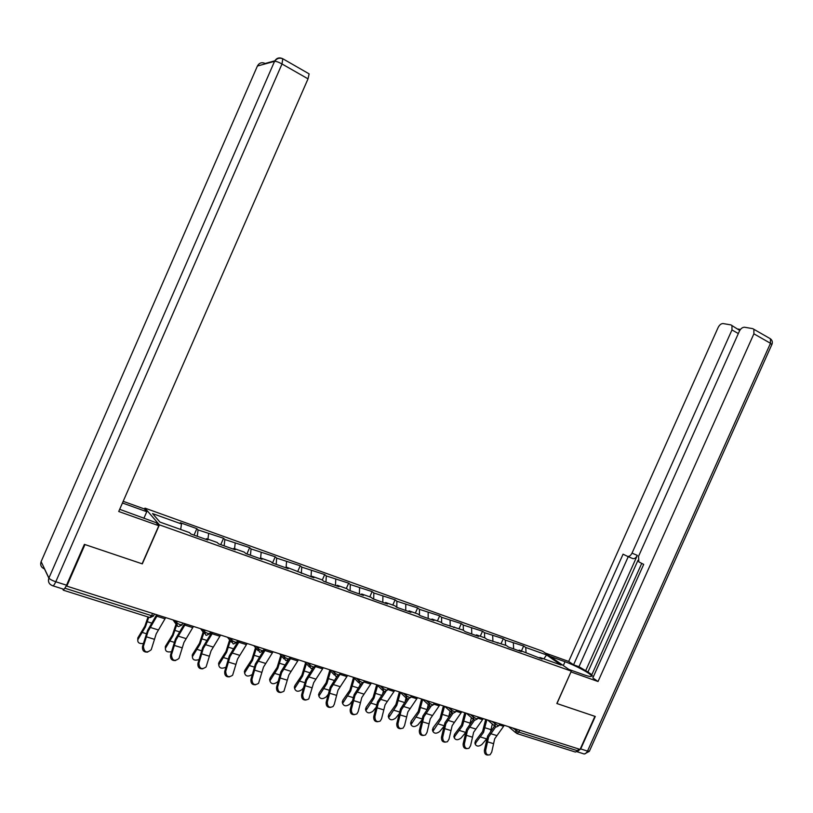 <?xml version="1.0" encoding="UTF-8"?>
<svg xmlns="http://www.w3.org/2000/svg" width="813" height="813" viewBox="0 0 813 813"><rect width="100%" height="100%" fill="white"/><g stroke="black" fill="none" stroke-linecap="round" stroke-linejoin="round"><path stroke-width="1.22" d="M144.531 509.111L144.958 508.125L542.667 651.243L571.326 671.142L159.409 524.852L144.958 508.125M180.689 529.476L181.482 523.968L152.539 513.582L159.958 522.088L189.531 532.627L190.77 533.958L207.782 540.015L206.492 538.673L205.831 539.324M181.482 523.968L180.313 522.708L196.868 528.653L194.022 535.117M197.244 536.265L198.087 529.924L196.868 528.653M198.087 529.924L223.565 538.247L220.75 544.639M224.134 545.838L224.866 539.537L223.565 538.247M224.866 539.537L249.682 547.616L246.898 553.948M250.434 555.198L251.065 548.927L249.682 547.616M251.065 548.927L275.231 556.793L272.477 563.053M276.156 564.364L276.684 558.125L275.231 556.793M276.684 558.125L300.241 565.777L297.639 571.651M301.328 573.317L301.765 567.118L300.241 565.777M301.765 567.118L324.712 574.557L322.283 580.045M325.962 582.088L326.298 575.919L324.712 574.557M326.298 575.919L348.665 583.165L346.308 588.5M350.078 590.675L350.322 584.537L348.665 583.165M350.322 584.537L372.13 591.59L369.793 596.864M373.685 599.079L373.848 592.982L372.13 591.59M373.848 592.982L395.118 599.842L392.801 605.065M396.805 607.311L396.886 601.244L395.118 599.842M396.886 601.244L417.628 607.931L415.331 613.093M419.457 615.136L419.457 609.344L417.628 607.931M419.457 609.344L439.691 615.848L437.414 620.959M441.642 622.788L441.571 617.27L439.691 615.848M441.571 617.27L461.306 623.612L459.06 628.673M463.369 630.299L463.247 625.045L461.306 623.612M463.247 625.045L482.505 631.223L480.27 636.233M484.67 637.809L484.487 632.666L482.505 631.223M484.487 632.666L503.288 638.683L501.072 643.652M505.564 645.248L505.31 640.136L503.288 638.683M505.31 640.136L523.663 646L521.468 650.918M526.041 652.544L525.737 647.463L523.663 646M525.737 647.463L546.59 654.943L561.092 665.034L539.934 657.493L539.161 657.981M206.492 538.673L217.254 542.515L218.575 543.867L235.201 549.781L233.829 548.419L244.347 552.169L245.76 553.541L262.01 559.324L260.556 557.942L270.841 561.61L272.325 562.992L288.219 568.653L286.684 567.25L313.848 577.779L312.243 576.356L322.08 579.862L323.716 581.285L338.919 586.701L337.243 585.269L346.866 588.693L348.574 590.136L363.441 595.431L361.704 593.988L371.124 597.342L372.893 598.795L387.445 603.978L385.636 602.514L394.864 605.797L396.693 607.27L410.941 612.341L409.081 610.868L418.106 614.079L419.996 615.563L433.949 620.532L432.028 619.039L440.87 622.199L442.811 623.683L463.156 630.136L465.158 631.64L478.542 636.406L476.509 634.892L484.995 637.92L487.048 639.435L506.397 645.542L508.501 647.067L521.346 651.64L519.222 650.115L542.108 659.038L539.934 657.493M207.935 539.192L208.626 533.704M234.581 548.684L235.181 543.236M233.829 548.419L233.158 549.049M260.638 557.972L261.146 552.545M260.556 557.942L259.875 558.561M286.074 567.789L286.552 561.661M286.684 567.25L285.993 567.86M311.023 576.773L311.42 570.584M312.243 576.356L311.542 576.956M335.454 585.472L335.759 579.313M337.243 585.269L336.531 585.848M359.366 593.978L359.58 587.86M361.704 593.988L360.982 594.557M382.781 602.321L382.913 596.234M385.636 602.514L384.915 603.073M405.717 610.482L405.768 604.425M409.081 610.868L408.339 611.417M428.187 618.48L428.156 612.463M432.028 619.039L431.276 619.577M450.199 626.315L450.097 620.329M454.497 627.057L453.745 627.575M471.774 633.998L471.601 628.043M476.509 634.892L475.757 635.41M492.922 641.528L492.678 635.603M498.084 642.585L497.322 643.093M513.653 648.906L513.349 643.022M519.222 650.115L518.45 650.613M519.771 730.237L518.907 732.157L577.697 750.795L578.531 748.925M577.697 750.795L575.431 752.055L517.281 733.672M543.836 658.886L546.59 654.943M571.326 671.142L556.834 703.509L594.903 716.334L580.065 749.413L66.798 586.132L84.969 544.558L142.305 563.866L159.409 524.852M62.692 588.917L63.312 590.177L65.284 587.596M66.432 585.421L66.798 586.132M488.115 755.043C485.534 755.145 484.284 753.56 484.385 750.297L485.666 750.277C485.707 754.047 487.18 755.531 490.087 754.738L491.723 752.116L494.68 738.824L504.324 725.318M485.666 750.277L488.643 736.954L495.717 726.873M494.609 725.989L487.648 736.07L484.385 750.297M474.934 743.143L475.463 740.948L482.556 731.537L485.696 719.393M486.865 719.769L483.542 732.411L475.971 742.584L475.351 744.495C476.855 746.629 479.06 746.608 481.967 744.413L486.55 739.058M492.312 724.007L490.666 731.182M550.005 656.335L565.025 661.721C574.842 665.166 590.268 673.337 591.386 675.725C591.966 677.026 589.547 676.731 584.13 674.861L568.846 669.424M576.996 751.812L580.716 748.936L595.279 716.466L556.966 703.56L571 671.884M571.112 671.965L598.033 681.518L592.819 677.94L643.703 564.385L638.835 561.885L638.54 556.316L739.363 331.247C740.785 328.523 742.523 327.182 744.576 327.243L752.716 328.635L770.419 338.777L770.47 343.289L753.895 333.818L753.875 329.275M641.721 563.399L591.579 675.318L593.429 676.579M637.992 560.299L587.941 672.036L591.854 674.699M587.941 672.036L578.968 666.731L573.561 664.79L568.683 661.447L718.133 327.497C719.515 324.834 721.182 323.523 723.143 323.574L730.887 324.895L739.759 330.485M545.228 653.022L568.683 661.447M598.033 681.518L753.895 333.818M740.45 329.468L738.265 329.082L739.312 329.671M738.336 333.554L731.964 329.936L632.016 553.135C630.634 555.767 629.059 556.814 627.29 556.265L623.073 554.181L573.561 664.79M731.964 329.936L731.964 325.495M632.016 553.135L637.331 555.401L585.472 671.162M637.331 555.401C635.949 558.023 634.374 559.059 632.605 558.511L627.494 556.356M628.246 556.671L578.968 666.731M119.684 509.314L156.228 522.718L158.809 525.716L118.728 511.499L308.025 78.851L282.009 63.973L55.782 581.762L66.534 585.187L84.379 544.354L142.112 563.805L158.809 525.716M122.448 502.993L146.767 511.712L144.389 508.948L123.18 501.326M143.881 518.318L146.767 511.712M308.544 73.536L309.123 73.871L308.025 78.851M66.534 585.187C64.999 588.47 63.871 589.76 63.15 589.069L53.038 585.868M466.936 748.651C464.294 748.743 463.024 747.147 463.136 743.854L464.396 743.824C464.457 747.686 465.981 749.169 468.979 748.285L470.575 745.704L473.623 732.3L483.278 718.621M464.396 743.824L467.475 730.389L474.528 720.216M473.339 719.464L466.499 729.505L463.136 743.854M445.331 742.127C442.618 742.218 441.337 740.602 441.459 737.279L442.699 737.239C442.77 741.202 444.355 742.686 447.455 741.69L449 739.149L452.16 725.633L461.814 711.792M442.699 737.239L445.88 723.692L452.993 713.306L455.646 711.914M451.672 712.777L444.935 722.808L441.459 737.279M423.278 735.47C420.514 735.562 419.203 733.926 419.335 730.562L420.565 730.521C420.646 734.596 422.293 736.07 425.504 734.952L426.998 732.472L430.25 718.834L439.904 704.83M420.565 730.521L423.847 716.853L431.022 706.263M429.61 705.908L422.923 715.968L419.335 730.562M400.789 728.682C397.953 728.773 396.612 727.117 396.764 723.712L397.964 723.661C398.065 727.859 399.783 729.332 403.106 728.072L404.528 725.653L407.892 711.903L417.547 697.717M397.964 723.661L401.358 709.871L408.644 698.997M407.12 698.845L400.463 708.997L396.764 723.712M377.821 721.741C374.915 721.842 373.553 720.166 373.716 716.72L374.895 716.66C375.027 720.979 376.805 722.442 380.25 721.04L381.602 718.692L385.077 704.82L394.722 690.45M374.895 716.66L378.401 702.747L385.87 691.477M384.153 691.65L377.537 701.873L373.716 716.72M453.939 736.72L454.447 734.505L461.53 724.983L464.751 712.727M465.9 713.092L462.495 725.857L454.934 736.151L454.315 738.011C455.819 740.257 458.054 740.257 461.042 738.021L465.239 733.031M471.398 717.645L469.924 724.027M432.516 730.165L433.014 727.94L440.097 718.296L443.4 705.938M444.528 706.294L441.022 719.159L432.862 731.385C434.355 733.753 436.632 733.783 439.701 731.497L443.502 726.913M450.056 711.172L448.756 716.731M410.677 723.479L411.144 721.233L418.217 711.466L421.612 699.007M422.699 699.414L419.122 712.34L410.971 724.627C412.455 727.117 414.772 727.178 417.933 724.84L421.327 720.684M428.278 704.586L427.16 709.261M388.38 716.66L388.838 714.403L395.901 704.505L399.376 691.934M400.403 692.524L396.774 705.369L388.644 717.727C390.108 720.338 392.466 720.45 395.728 718.042L398.695 714.342M406.043 697.95L405.148 701.589M365.637 709.698L366.074 707.422L373.116 697.402L376.693 684.719M377.639 685.501L373.97 698.265L365.86 710.674C367.293 713.428 369.702 713.57 373.065 711.111L375.596 707.91M383.33 691.223L382.71 693.702M354.387 714.657C351.399 714.769 350.007 713.072 350.19 709.586L351.348 709.505C351.501 713.966 353.35 715.42 356.917 713.844L358.187 711.588L361.775 697.595L371.419 683.042M351.348 709.505L354.966 695.481L362.771 683.56M360.82 684.15L354.133 694.607L350.19 709.586M363.828 682.046L364.6 680.867M342.425 702.595L342.832 700.298L349.864 690.146L353.513 677.463M354.387 678.357L350.688 691.009L342.598 703.469C344.011 706.365 346.45 706.558 349.936 704.038L351.999 701.385M360.21 684.079L359.824 685.572M330.454 707.422C327.385 707.544 325.962 705.826 326.165 702.3L327.293 702.208C327.476 706.812 329.417 708.245 333.096 706.477L334.285 704.322L337.984 690.207L347.618 675.471M327.293 702.208L331.023 688.052L340.657 673.255M336.999 676.457L330.22 687.178L326.165 702.3M318.726 695.349L319.103 693.032L326.125 682.747L329.804 670.197M330.647 671.081L326.917 683.601L318.859 696.101C320.231 699.16 322.71 699.393 326.318 696.822L327.873 694.78M336.684 676.467L336.501 677.199M306.013 700.034C302.863 700.166 301.399 698.438 301.613 694.851L302.721 694.749C302.944 699.515 304.966 700.908 308.777 698.946L313.686 682.676L323.31 667.737M302.721 694.749L306.582 680.471L316.196 665.471M312.751 668.489L305.81 679.597L301.613 694.851M294.519 687.95L294.875 685.603L301.877 675.176L305.576 662.798M306.389 663.682L302.639 676.03L294.621 688.581C295.942 691.792 298.473 692.076 302.202 689.444L303.198 688.113M281.044 692.483C277.802 692.635 276.298 690.887 276.532 687.239L277.609 687.127C277.894 692.056 280.007 693.428 283.94 691.223L288.859 674.973L298.462 659.831M277.609 687.127L281.603 672.717L291.196 657.524M288.117 660.115L280.861 671.853L276.532 687.239M269.804 680.39L270.129 678.022L277.111 667.453L280.82 655.288M281.603 656.172L277.833 668.306L269.875 680.877C271.136 684.261 273.696 684.607 277.579 681.914L277.955 681.396M255.546 684.759C252.203 684.932 250.658 683.164 250.902 679.465L251.949 679.333C252.294 684.444 254.499 685.776 258.564 683.327L263.493 667.097L273.077 651.762M251.949 679.333L256.075 664.8L265.658 649.394M264.571 649.048L255.373 663.936L250.902 679.465M244.55 672.656L244.855 670.268L251.806 659.556L255.516 647.656M256.258 648.53L252.497 660.4L244.591 673.012C245.546 676.416 248.056 676.934 252.132 674.566M264.144 648.916L263.747 650.319M229.479 676.863C226.034 677.066 224.439 675.288 224.703 671.518L225.719 671.375C226.136 676.67 228.443 677.961 232.62 675.227L237.559 659.048L247.132 643.5M225.719 671.375L229.977 656.701L239.54 641.091M238.494 640.756L229.317 655.847L224.703 671.518M218.748 664.77L219.022 662.351L225.953 651.498L229.632 639.912M230.333 640.776L226.603 652.331L218.758 664.963C219.276 668.225 221.624 668.997 225.811 667.26M202.844 668.794C199.276 669.038 197.63 667.239 197.915 663.388L198.89 663.225C199.409 668.723 201.807 669.963 206.106 666.924L211.055 650.827L220.597 635.065M198.89 663.225L203.301 648.418L212.833 632.595M211.837 632.27L202.681 647.575L197.915 663.388M203.809 632.931L200.13 644.079L192.376 656.721L192.62 654.262L199.52 643.246L203.148 632.067M192.254 655.014L192.376 656.721C192.539 659.882 194.724 660.847 198.921 659.607M175.618 660.532C171.929 660.827 170.222 659.008 170.517 655.075L171.462 654.902C172.071 660.603 174.582 661.782 178.982 658.418L183.951 642.422L193.464 626.427M171.462 654.902L176.014 639.953L185.516 623.906M184.571 623.601L175.435 639.109L170.517 655.075M165.374 648.378L165.628 645.989L172.498 634.821L176.035 624.15M176.614 625.136L173.057 635.644L165.405 648.307C165.283 651.355 167.295 652.483 171.452 651.691M147.783 652.077C143.952 652.433 142.184 650.593 142.488 646.579L143.393 646.386C144.125 652.3 146.736 653.408 151.228 649.699L156.218 633.815L165.71 617.595M143.393 646.386L148.108 631.295L157.58 615.014M156.675 614.73L147.57 630.461L142.488 646.579M137.763 639.851L137.793 637.961L144.856 626.203L148.017 616.955M148.779 617.189L145.385 627.016L137.824 639.689C137.448 642.636 139.297 643.906 143.362 643.51M512.708 727.991L518.907 732.157L516.682 733.478L515.686 730.501L516.296 729.129M64.999 588.246L151.553 615.685L152.549 613.419M63.627 590.279L149.734 617.494L151.553 615.685L153.718 615.665L154.44 614.018M491.723 721.314L497.871 725.491L499.019 725.47L499.741 723.865M495.656 726.832L494.639 723.814L495.249 722.432M470.31 714.495L473.156 716.995L473.776 715.603M448.461 707.544L451.235 710.044L451.865 708.631M426.164 700.45L428.858 702.94L429.488 701.517M403.4 693.215L406.012 695.694L406.652 694.251M380.149 685.816L382.679 688.286L383.33 686.833M356.409 678.266L358.848 680.725L359.509 679.251M332.161 670.552L334.509 673.001L335.169 671.508M307.385 662.666L309.631 665.105L310.302 663.601M282.06 654.617L284.204 657.036L284.885 655.512M256.176 646.376L258.209 648.784L258.89 647.239M229.713 637.961L231.634 640.349L232.315 638.794M202.64 629.353L204.439 631.721L205.14 630.146M174.947 620.543L176.624 622.89L177.325 621.295M474.213 720.054L473.156 716.995L476.398 718.682L477.607 718.662L478.329 717.046M452.323 713.133L451.235 710.044L454.487 711.731L455.747 711.71L456.469 710.095M429.975 706.07L428.858 702.94L432.13 704.647L433.441 704.627L434.162 703.001M407.171 698.865L406.012 695.694L409.295 697.402L410.667 697.381L411.388 695.755M383.878 691.497L382.679 688.286L385.982 690.013L387.415 689.983L388.136 688.357M360.088 683.987L358.848 680.725L362.161 682.463L363.655 682.432L364.387 680.806M335.779 676.304L334.509 673.001L337.832 674.749L339.397 674.719L340.119 673.083M310.942 668.449L309.631 665.105L312.964 666.863L314.601 666.833L315.332 665.197M285.556 660.43L284.204 657.036L287.558 658.804L289.265 658.774L289.987 657.138M259.611 652.219L258.209 648.784L261.573 650.563L263.361 650.542L264.093 648.896M233.067 643.835L231.634 640.349L234.998 642.148L236.878 642.118L237.599 640.471M205.923 635.258L204.439 631.721L207.823 633.53L209.784 633.5L210.516 631.853M178.159 626.477L177.417 626.091L176.624 622.89L180.019 624.709L182.071 624.689L182.803 623.043M490.585 733.641L496.611 735.521M487.19 741.72L493.227 743.58M499.263 724.942L503.613 726.324M486.601 738.875L480.686 737.045M475.463 740.948L475.971 742.584M491.052 729.688L485.066 727.808M580.716 748.936L587.504 751.09L770.47 343.289L771.791 344.692L589.445 751.09L587.504 751.09C586.153 753.661 584.638 754.494 582.951 753.59L577.433 751.842M563.297 665.573L565.025 661.721M769.291 338.127L770.419 338.777C772.289 340.291 772.787 342.182 771.923 344.438M48.861 578.155L44.491 568.948C41.148 567.494 40.02 565.055 41.117 561.62L48.912 578.033L274.57 61.331L257.406 66.026L41.117 561.62M257.182 66.544L257.406 66.026C259.215 62.835 261.796 61.981 265.17 63.475L274.824 60.812M309.123 73.871L283.188 58.973C279.713 57.438 276.867 58.211 274.642 61.31C276.176 61.249 278.635 62.134 282.009 63.973L282.772 58.76M282.619 58.668C279.133 57.103 276.45 57.997 274.57 61.331L48.912 578.033C47.764 581.61 48.932 584.14 52.408 585.634M55.782 581.762C52.195 580.533 49.908 579.313 48.943 578.094C47.815 581.691 48.973 584.212 52.428 585.675C53.13 586.366 54.247 585.055 55.782 581.762M469.416 727.035L475.564 728.956M465.991 735.196L472.15 737.096M477.841 718.143L482.566 719.647M447.831 720.298L454.101 722.259M444.365 728.539L450.646 730.481M455.981 711.202L461.103 712.828M425.799 713.418L432.201 715.42M422.303 721.751L428.705 723.722M433.664 704.119L439.193 705.867M403.319 706.406L409.854 708.448M399.772 714.82L406.317 716.832M410.89 696.883L416.835 698.774M380.372 699.241L387.039 701.324M376.785 707.737L383.472 709.8M387.628 689.495L394.01 691.528M465.443 732.33L459.63 730.541M454.447 734.505L454.934 736.151M470.148 723.123L464.04 721.202M443.857 725.663L438.156 723.905M433.014 727.94L433.471 729.586M448.827 716.426L442.597 714.475M421.835 718.855L416.256 717.127M411.144 721.233L411.571 722.889M426.947 709.556L420.728 707.605M399.356 711.914L393.899 710.227M388.838 714.403L389.234 716.06M404.498 702.503L398.411 700.593M376.419 704.82L371.084 703.174M366.074 707.422L366.439 709.088M381.571 695.308L375.636 693.438M356.937 691.924L363.746 694.058M353.32 700.521L360.139 702.615M363.889 681.965L370.708 684.129M352.994 697.574L347.801 695.969M342.832 700.298L343.167 701.975M358.167 687.95L352.375 686.142M333.005 684.455L339.966 686.629M329.346 693.133L336.308 695.278M339.946 674.353L346.907 676.568M329.072 690.186L324.021 688.621M319.103 693.032L319.418 694.709M334.265 680.451L328.635 678.682M308.564 676.833L315.668 679.048M304.865 685.603L311.979 687.788M315.485 666.589L322.598 668.845M304.631 682.635L299.733 681.121M294.875 685.603L295.149 687.29M309.855 672.778L304.387 671.071M283.595 669.038L290.851 671.304M279.845 677.9L287.111 680.135M290.485 658.652L297.751 660.959M279.672 674.922L274.926 673.449M270.129 678.022L270.373 679.709M284.906 664.943L279.621 663.286M258.067 661.071L265.485 663.388M254.276 670.034L261.705 672.321M264.947 650.542L272.375 652.9M254.164 667.036L249.591 665.623M244.855 670.268L245.059 671.975M259.418 656.945L254.317 655.339M231.979 652.93L239.561 655.288M228.148 661.985L235.74 664.323M238.829 642.25L246.42 644.658M228.087 658.977L223.687 657.615M219.022 662.351L219.185 664.058M233.361 648.754L228.453 647.219M205.303 644.597L213.057 647.016M201.421 653.764L209.195 656.152M212.132 633.774L219.896 636.233M201.431 650.735L197.213 649.435M192.62 654.262L192.742 655.969M206.726 640.39L202.02 638.916M178.027 636.081L185.953 638.561M174.094 645.349L182.041 647.798M184.815 625.095L192.762 627.626M174.175 642.311L170.151 641.071M165.628 645.989L165.71 647.707M179.48 631.833L174.998 630.431M150.12 627.372L158.24 629.912M146.147 636.742L154.277 639.252M156.879 616.224L164.998 618.805M146.289 633.693L142.468 632.514M138.027 637.524L138.058 639.252M151.614 623.083L147.356 621.742M515.716 732.716L508.572 726.67M496.337 727.015L498.938 725.653M494.65 726.029L487.719 720.033M474.873 720.227L477.516 718.855M473.156 719.2L466.449 713.275M451.225 712.229L444.752 706.365M430.616 706.243L433.339 704.83M428.837 705.105L422.597 699.322M407.791 699.028L410.555 697.605M405.972 697.828L399.996 692.127M384.478 691.66L387.293 690.217M382.628 690.4L376.907 684.79M360.677 684.129L363.543 682.676M358.787 682.798L353.34 677.29M336.348 676.446L339.265 674.973M334.417 675.034L329.265 669.627M311.501 668.591L314.468 667.097M309.529 667.097L304.662 661.802M286.095 660.563L289.123 659.048M284.083 658.987L279.509 653.804M260.119 652.351L263.219 650.827M258.077 650.695L253.808 645.624M233.565 643.957L236.725 642.412M231.481 642.219L227.508 637.26M206.4 635.37L209.632 633.815M204.287 633.571L200.598 628.703M178.606 626.589L181.919 625.004M176.472 624.77L173.047 619.933M150.161 617.595L153.545 616M475.351 744.495L474.853 742.858M591.041 676.497L591.386 675.725M584.395 753.976L589.303 751.385M454.315 738.011L453.837 736.365M432.862 731.385L432.404 729.739M410.971 724.627L410.545 722.97M388.644 717.727L388.238 716.06M365.86 710.674L365.484 709.007M342.598 703.469L342.263 701.792M318.859 696.101L318.554 694.424M294.621 688.581L294.347 686.883M269.875 680.877L269.631 679.18M244.591 673.012L244.388 671.304M218.758 664.963L218.595 663.256M165.405 648.307L165.324 646.579M137.824 639.689L137.793 637.961"/></g></svg>
